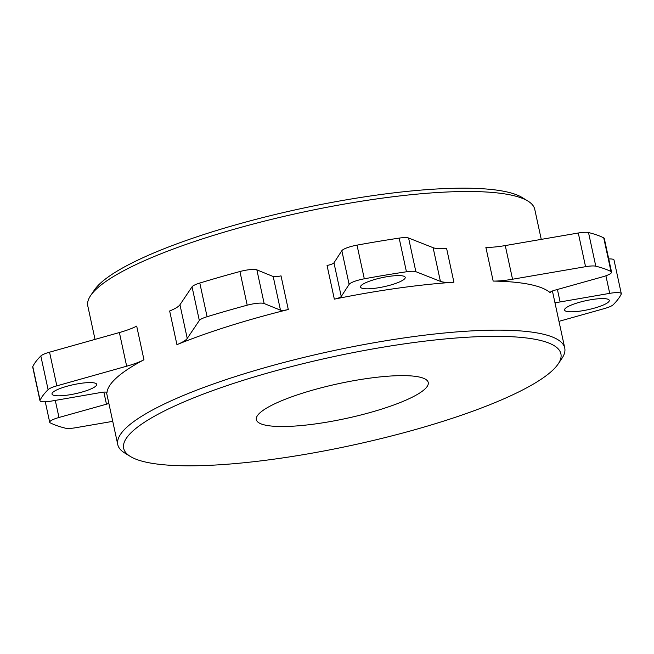 <?xml version="1.0" encoding="UTF-8"?>
<svg xmlns="http://www.w3.org/2000/svg" width="654" height="654" viewBox="0 0 654 654"><rect width="100%" height="100%" fill="white"/><g stroke="black" fill="none" stroke-linecap="round" stroke-linejoin="round"><path stroke-width="0.98" d="M95.026 339.393L87.808 306.007A228.647 46.27 -12.2 0 1 90.604 295.616A228.647 46.27 -12.2 0 1 139.972 262.728A228.647 46.27 -12.2 0 1 360.82 201.318A228.647 46.27 -12.2 0 1 527.925 201.064A228.647 46.27 -12.2 0 1 534.768 209.37L541.259 239.38M90.604 295.616L94.38 290.033A223.668 45.265 -12.2 0 1 142.67 257.856A223.668 45.265 -12.2 0 1 358.711 197.778A223.668 45.265 -12.2 0 1 522.178 197.533L527.925 201.064M130.367 456.467L124.62 452.936A228.647 46.27 -12.2 0 1 117.777 444.63A228.647 46.27 -12.2 0 1 169.942 401.36A228.647 46.27 -12.2 0 1 413.189 336.647A228.647 46.27 -12.2 0 1 564.737 347.993A228.647 46.27 -12.2 0 1 561.933 358.384L558.164 363.967A223.668 45.265 -12.2 0 1 509.875 396.144A223.668 45.265 -12.2 0 1 293.834 456.222A223.668 45.265 -12.2 0 1 130.367 456.467A223.668 45.265 -12.2 0 1 174.7 406.011A223.668 45.265 -12.2 0 1 433.798 340.113A223.668 45.265 -12.2 0 1 558.164 363.967M276.397 403.019A87.938 17.797 -12.2 0 1 369.951 378.126A87.938 17.797 -12.2 0 1 428.239 382.492A87.938 17.797 -12.2 0 1 408.178 399.136A87.938 17.797 -12.2 0 1 314.623 424.021A87.938 17.797 -12.2 0 1 256.335 419.655A87.938 17.797 -12.2 0 1 276.397 403.019M453.909 282.226A35.177 7.12 -12.2 0 1 440.404 281.359L433.12 247.694A35.177 7.12 -12.2 0 0 446.625 248.553L453.909 282.226A228.647 46.27 167.8 0 0 334.341 299.148L327.057 265.483A7.039 1.422 -12.2 0 0 333.965 262.826L341.249 296.491A7.039 1.422 -12.2 0 1 334.341 299.148M550.202 292.387L550.292 292.788A228.647 46.27 167.8 0 0 493.165 281.073L485.881 247.4A35.177 7.12 -12.2 0 0 505.264 245.569L512.548 279.233A35.177 7.12 -12.2 0 1 493.165 281.073M288.291 309.53A7.039 1.422 -12.2 0 1 280.484 310.192L273.2 276.519A7.039 1.422 -12.2 0 0 281.016 275.857L288.291 309.53A228.647 46.27 167.8 0 0 176.932 344.65L169.656 310.985A35.177 7.12 -12.2 0 0 179.956 304.756L187.24 338.42A35.177 7.12 -12.2 0 1 176.932 344.65M88.74 382.606A22.865 4.627 167.8 0 0 64.46 387.005A22.865 4.627 167.8 0 0 52.009 394.035A22.865 4.627 167.8 0 0 59.972 395.801A22.865 4.627 167.8 0 0 84.243 391.394A22.865 4.627 167.8 0 0 96.702 384.372A22.865 4.627 167.8 0 0 88.74 382.606M601.312 298.608A22.865 4.627 167.8 0 0 577.032 303.006A22.865 4.627 167.8 0 0 564.574 310.037A22.865 4.627 167.8 0 0 572.544 311.803A22.865 4.627 167.8 0 0 596.816 307.396A22.865 4.627 167.8 0 0 609.275 300.374A22.865 4.627 167.8 0 0 601.312 298.608M397.248 275.612A22.865 4.627 167.8 0 0 372.968 280.018A22.865 4.627 167.8 0 0 360.517 287.041A22.865 4.627 167.8 0 0 368.48 288.806A22.865 4.627 167.8 0 0 392.752 284.408A22.865 4.627 167.8 0 0 405.21 277.378A22.865 4.627 167.8 0 0 397.248 275.612M558.974 321.343L604.443 308.557A14.069 2.845 167.8 0 0 613.174 304.756A299.001 60.503 167.8 0 0 621.218 294.177A14.069 2.845 167.8 0 0 621.3 293.703L614.024 260.03A14.069 2.845 167.8 0 0 608.727 258.959M550.292 292.788A7.039 1.422 -12.2 0 1 550.169 292.608A7.039 1.422 -12.2 0 1 554.813 290.204L602.293 276.92A14.069 2.845 167.8 0 0 611.572 272.121L604.296 238.457A14.069 2.845 167.8 0 0 603.732 237.868A299.001 60.503 167.8 0 0 588.51 232.538A14.069 2.845 167.8 0 0 578.283 233.012L505.264 245.569M433.12 247.694L408.587 238.007A14.069 2.845 167.8 0 0 399.161 238.113A299.001 60.503 167.8 0 0 357.019 245.136A14.069 2.845 167.8 0 0 341.838 250.711L333.965 262.826M273.2 276.519L256.867 269.857A14.069 2.845 167.8 0 0 239.928 271.524A299.001 60.503 167.8 0 0 199.805 283.043A14.069 2.845 167.8 0 0 192.039 286.812L179.956 304.756M106.978 392.711A228.647 46.27 167.8 0 1 143.97 359.774L136.694 326.101A35.177 7.12 -12.2 0 1 119.38 332.543L49.557 352.179A14.069 2.845 167.8 0 0 40.826 355.98A299.001 60.503 167.8 0 0 32.782 366.551A14.069 2.845 167.8 0 0 32.7 367.033L39.976 400.706A14.069 2.845 167.8 0 0 51.576 401.049L101.174 392.449A7.039 1.422 -12.2 0 1 106.97 392.621A7.039 1.422 -12.2 0 1 106.978 392.711L106.937 392.539M108.866 403.404A7.039 1.422 -12.2 0 1 106.471 404.197L58.983 417.481A14.069 2.845 167.8 0 0 49.704 422.28A14.069 2.845 167.8 0 0 50.268 422.868A299.001 60.503 167.8 0 0 65.49 428.198A14.069 2.845 167.8 0 0 75.717 427.724L112.741 421.356M143.97 359.774A35.177 7.12 -12.2 0 1 126.663 366.207L56.841 385.852A14.069 2.845 167.8 0 0 48.11 389.645A299.001 60.503 167.8 0 0 40.057 400.223A14.069 2.845 167.8 0 0 39.976 400.706M280.484 310.192L264.151 303.53A14.069 2.845 167.8 0 0 247.204 305.197A299.001 60.503 167.8 0 0 207.089 316.716A14.069 2.845 167.8 0 0 199.323 320.485L187.24 338.42M440.404 281.359L415.862 271.68A14.069 2.845 167.8 0 0 406.445 271.778A299.001 60.503 167.8 0 0 364.303 278.8A14.069 2.845 167.8 0 0 349.122 284.376L341.249 296.491M611.572 272.121A14.069 2.845 167.8 0 0 611.016 271.541A299.001 60.503 167.8 0 0 595.794 266.203A14.069 2.845 167.8 0 0 585.559 266.685L512.548 279.233M621.3 293.703A14.069 2.845 167.8 0 0 609.708 293.352L560.11 301.952A7.039 1.422 -12.2 0 1 554.829 302.173M357.019 245.136L364.303 278.8M399.161 238.113L406.445 271.778M349.122 284.376L341.838 250.711M256.867 269.857L264.151 303.53M239.928 271.524L247.204 305.197M199.805 283.043L207.089 316.716M199.323 320.485L192.039 286.812M126.663 366.207L119.38 332.543M49.557 352.179L56.841 385.852M40.826 355.98L48.11 389.645M32.782 366.551L40.057 400.223M106.471 404.197L103.855 392.114M55.288 400.403L58.983 417.481M609.708 293.352L605.906 275.784M557.412 289.477L560.11 301.952M603.732 237.868L611.016 271.541M588.51 232.538L595.794 266.203M585.559 266.685L578.283 233.012M408.587 238.007L415.862 271.68M552.417 290.997L564.737 347.993M45.273 401.777L49.704 422.28M106.447 392.237L117.777 444.63"/></g></svg>

